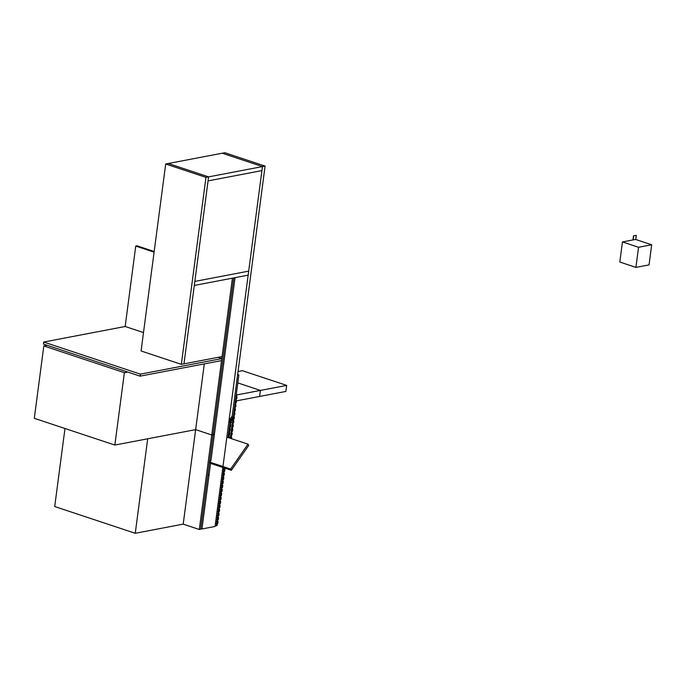 <?xml version="1.0" encoding="UTF-8"?>
<svg xmlns="http://www.w3.org/2000/svg" width="686" height="686" viewBox="0 0 686 686"><rect width="100%" height="100%" fill="white"/><g stroke="black" fill="none" stroke-linecap="round" stroke-linejoin="round"><path stroke-width="1.03" d="M632.964 239.929L635.75 239.474L651.7 244.773L649.05 264.882L635.913 267.386L619.81 262.035L622.451 241.935L632.964 239.929L633.504 235.804L636.291 235.358L633.504 235.804M635.913 267.386L638.563 247.286L622.451 241.935M651.7 244.773L638.563 247.286M633.127 239.98L633.667 235.855M635.75 239.474L636.291 235.358M633.032 239.388L633.315 237.279M127.725 372.044L124.372 372.687L114.845 445.06L195.647 429.633L204.299 363.889M114.845 445.06L34.3 418.314L43.827 345.941L124.372 372.687M47.188 345.298L43.827 345.941M222.976 466.506L248.16 275.155L235.024 277.667L210.954 460.546L214.384 434.487L213.063 434.735L233.712 277.916L194.301 285.445L183.977 363.854L222.075 356.574L232.4 278.164L211.751 434.984L213.063 434.735L207.772 474.944L209.084 474.695L210.576 463.384L201.941 528.975L215.078 526.471L222.847 467.466M201.941 528.975L200.715 528.572M235.958 400.967L259.608 396.448L260.397 390.42L236.747 394.93L235.958 400.967L236.224 398.952L235.692 399.055L236.747 398.858L237.013 396.842L235.958 397.048L236.481 396.945L236.747 394.93L236.258 394.767L236.747 394.93L236.224 395.033L235.427 401.061L235.958 400.967M260.397 390.42L237.819 382.917L260.397 390.42L259.608 396.448L285.882 391.432L286.679 385.403L260.397 390.42M286.679 385.403L242.372 370.689L238.042 371.52M221.81 358.589L140.356 374.136L140.09 376.151L221.544 360.596L221.81 358.589L218.062 357.346M140.09 376.151L43.432 344.055L43.698 342.04L140.356 374.136M143.494 332.581L125.161 326.493L43.698 342.04M238.874 374.925L233.369 416.728L230.213 421.255L230.582 418.409L232.168 416.145L237.562 375.182L238.874 374.925L237.648 374.522M205.963 177.374L165.695 164.005L168.319 163.5L208.587 176.877L205.963 177.374L181.344 364.352L183.977 363.854L208.587 176.877L168.319 163.5L222.187 153.218L262.455 166.587L261.932 170.608L208.064 180.898L194.824 281.423L248.692 271.133L261.932 170.608L208.064 180.898L208.587 176.877L262.455 166.587L228.747 422.679L231.902 418.16L265.088 166.089L262.455 166.587L222.187 153.218L224.811 152.712L265.088 166.089M236.481 400.864L235.427 401.061L235.169 403.076L236.216 402.879L236.481 400.864M235.692 402.974L235.169 403.076L234.904 405.083L235.427 404.989L235.692 402.974M235.95 404.886L234.904 405.083L234.638 407.098L235.684 406.892L235.95 404.886L235.461 404.723M235.161 406.995L234.638 407.098L234.372 409.105L234.895 409.01L235.161 406.995M235.427 408.907L234.372 409.105L234.106 411.12L235.161 410.914L235.427 408.907L234.929 408.745M234.629 411.017L234.106 411.12L233.84 413.126L234.372 413.032L234.629 411.017M234.895 412.929L233.84 413.126L233.574 415.141L234.629 414.936L234.895 412.929L234.406 412.766M234.106 415.039L233.574 415.141L233.317 417.148L233.84 417.045L234.106 415.039M233.317 417.148L233.051 419.163L234.098 418.957L234.363 416.951L233.317 417.148M233.051 419.163L232.786 421.17L233.309 421.067L233.574 419.06L233.051 419.163M234.363 416.951L233.875 416.788M232.786 421.17L231.791 420.835L232.786 421.17L232.52 423.185L233.574 422.979L233.832 420.972L232.786 421.17M232.52 423.185L231.045 422.687L232.52 423.185L232.254 425.191L232.777 425.088L233.043 423.082L232.52 423.185M233.832 420.972L233.343 420.81M232.254 425.191L230.29 424.54L232.254 425.191L231.988 427.198L233.043 427.001L233.309 424.994L232.254 425.191M231.988 427.198L230.513 426.709L231.988 427.198L231.722 429.213L232.254 429.11L232.511 427.104L231.988 427.198M233.309 424.994L232.811 424.831M231.722 429.213L229.759 428.561L231.722 429.213L231.456 431.22L232.511 431.022L232.777 429.007L231.722 429.213M231.456 431.22L229.99 430.731L231.456 431.22L231.199 433.235L231.722 433.132L231.988 431.125L231.456 431.22M232.777 429.007L232.288 428.844M231.199 433.235L229.235 432.583L231.199 433.235L230.933 435.241L231.979 435.044L232.245 433.029L231.199 433.235M230.933 435.241L229.458 434.752L230.933 435.241L230.668 437.256L231.191 437.154L231.456 435.147L230.933 435.241M232.245 433.029L231.757 432.866M231.499 438.697L231.714 437.051L228.704 436.605L230.668 437.256L230.522 438.371M231.714 437.051L231.225 436.888M147.687 438.791L195.647 429.633L183.205 524.13L135.253 533.288L147.687 438.791M64.981 428.501L54.709 506.534L135.253 533.288M194.301 285.445L194.824 281.423L248.692 271.133L248.16 275.155L194.301 285.445M154.084 252.165L135.742 246.068L125.161 326.493M195.647 429.633L211.751 434.984L199.309 529.481L200.629 529.223L213.063 434.735L211.751 434.984L195.647 429.633M154.17 251.505L137.063 245.82L135.742 246.068M229.047 437.882L229.141 437.136L228.095 437.334L228.618 437.239L228.884 435.224L228.361 435.327L229.407 435.121L229.673 433.115L228.627 433.312L229.15 433.218L229.416 431.202L228.884 431.305L229.939 431.1L230.204 429.093L229.15 429.29L229.681 429.196L229.947 427.181L229.416 427.284L230.47 427.086L230.736 425.071L229.681 425.277L230.204 425.174L230.47 423.159L229.947 423.262L231.002 423.065L231.259 421.05L230.213 421.255L228.061 437.557L230.582 418.409L229.004 420.672L226.629 438.766M233.223 417.868L232.923 417.371L232.545 418.829L233.223 417.868M232.846 419.326L232.254 418.331L231.139 419.926L231.731 420.921L232.846 419.326M231.208 420.75L231.731 420.921M231.431 420.424L231.139 419.926L230.016 421.53L230.316 422.027L231.431 420.424M230.736 425.071L230.239 424.908M230.204 429.093L229.716 428.93M229.673 433.115L229.184 432.952M229.141 437.136L228.652 436.973M224.073 467.869L223.859 469.507L224.562 468.032M223.859 469.507L222.633 469.095L223.859 469.507L223.593 471.514L224.648 471.316L224.914 469.301L223.859 469.507M223.593 471.514L222.367 471.111L223.593 471.514L223.327 473.529L223.859 473.426L224.116 471.411L223.593 471.514M224.914 469.301L224.416 469.138M223.327 473.529L222.101 473.117L223.327 473.529L223.061 475.535L224.116 475.338L224.382 473.323L223.327 473.529M223.061 475.535L221.835 475.124L223.061 475.535L222.804 477.542L223.327 477.447L223.593 475.432L223.061 475.535M224.382 473.323L223.893 473.16M222.804 477.542L221.569 477.139L222.804 477.542L222.538 479.557L223.585 479.36L223.85 477.345L222.804 477.542M222.538 479.557L221.312 479.145L222.538 479.557L222.273 481.563L222.796 481.469L223.061 479.454L222.538 479.557M223.85 477.345L223.362 477.182M222.273 481.563L221.046 481.16L222.273 481.563L222.007 483.579L223.061 483.373L223.319 481.366L222.273 481.563M222.007 483.579L220.781 483.167L222.007 483.579L221.741 485.585L222.264 485.491L222.53 483.476L222.007 483.579M223.319 481.366L222.83 481.203M221.741 485.585L220.515 485.182L221.741 485.585L221.475 487.6L222.53 487.394L222.796 485.388L221.741 485.585M221.475 487.6L220.249 487.189L221.475 487.6L221.209 489.607L221.741 489.512L221.998 487.497L221.475 487.6M222.796 485.388L222.298 485.225M221.209 489.607L219.983 489.204L221.209 489.607L220.943 491.622L221.998 491.416L222.264 489.41L221.209 489.607M220.943 491.622L219.717 491.21L220.943 491.622L220.686 493.628L221.209 493.526L221.475 491.519L220.943 491.622M222.264 489.41L221.775 489.247M220.686 493.628L219.451 493.225L220.686 493.628L220.42 495.644L221.467 495.438L221.732 493.431L220.686 493.628M220.42 495.644L219.194 495.232L220.42 495.644L220.155 497.65L220.678 497.547L220.943 495.541L220.42 495.644M221.732 493.431L221.244 493.268M220.155 497.65L218.928 497.247L220.155 497.65L219.889 499.657L220.943 499.459L221.201 497.453L220.155 497.65M219.889 499.657L218.663 499.254L219.889 499.657L219.623 501.672L220.146 501.569L220.412 499.562L219.889 499.657M221.201 497.453L220.712 497.29M219.623 501.672L218.397 501.26L219.623 501.672L219.357 503.678L220.412 503.481L220.678 501.475L219.623 501.672M219.357 503.678L218.131 503.275L219.357 503.678L219.091 505.693L219.623 505.591L219.889 503.584L219.357 503.678M220.678 501.475L220.18 501.312M219.091 505.693L217.865 505.282L219.091 505.693L218.834 507.7L219.88 507.503L220.146 505.488L219.091 505.693M218.834 507.7L217.599 507.297L218.834 507.7L218.568 509.715L219.091 509.612L219.357 507.606L218.834 507.7M220.146 505.488L219.657 505.325M218.568 509.715L217.342 509.304L218.568 509.715L218.302 511.722L219.349 511.524L219.614 509.509L218.568 509.715M218.302 511.722L217.076 511.319L218.302 511.722L218.037 513.737L218.56 513.634L218.825 511.627L218.302 511.722M219.614 509.509L219.126 509.346M218.037 513.737L216.81 513.325L218.037 513.737L217.771 515.743L218.825 515.546L219.091 513.531L218.037 513.737M217.771 515.743L216.544 515.34L217.771 515.743L217.505 517.759L218.028 517.656L218.294 515.64L217.771 515.743M219.091 513.531L218.594 513.368M217.505 517.759L216.279 517.347L217.505 517.759L217.239 519.765L218.294 519.568L218.56 517.553L217.505 517.759M217.239 519.765L216.013 519.362L217.239 519.765L216.973 521.78L217.505 521.677L217.771 519.662L217.239 519.765M218.56 517.553L218.071 517.39M216.973 521.78L215.747 521.369L216.973 521.78L216.716 523.787L217.762 523.59L218.028 521.574L216.973 521.78M216.716 523.787L215.481 523.375L216.716 523.787L216.45 525.793L216.973 525.699L217.239 523.684L216.716 523.787M218.028 521.574L217.539 521.411M216.45 525.793L215.224 525.39M214.384 434.487L213.157 434.075M181.344 364.352L141.076 350.975L165.695 164.005M183.205 524.13L199.309 529.481M209.83 462.141L230.625 469.053L231.371 470.296L210.576 463.384L209.83 462.141L210.954 460.546M230.625 469.053L247.989 444.176L226.834 437.154M231.371 470.296L248.735 445.42L247.989 444.176"/></g></svg>
